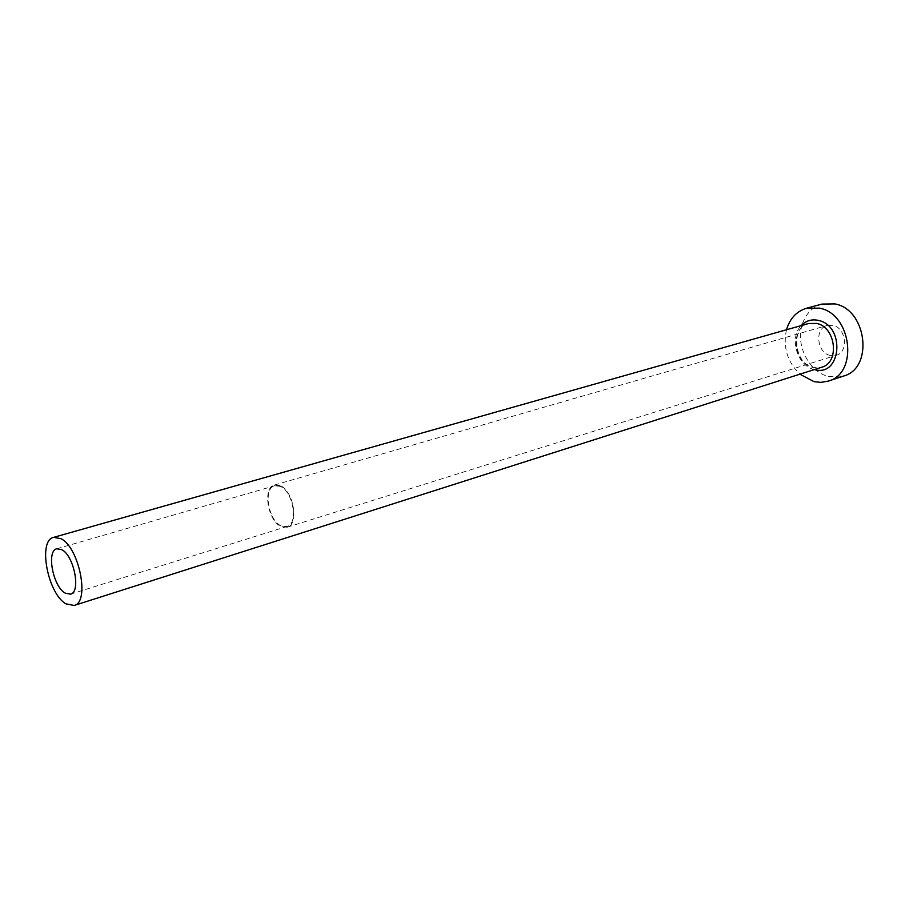 <?xml version="1.0" encoding="UTF-8"?>
<svg xmlns="http://www.w3.org/2000/svg" width="909" height="909" viewBox="0 0 909 909"><rect width="100%" height="100%" fill="white"/><g stroke="black" fill="none" stroke-linecap="round" stroke-linejoin="round"><path stroke-width="0.68" stroke-dasharray="4.54 3.41" d="M280.108 486.326L274.723 485.77C262.917 488.19 268.235 520.618 281.211 525.856L286.971 526.481C298.697 524.016 293.152 491.167 280.108 486.326M830.144 355.43C816.805 352.749 814.384 328.399 827.224 325.445L832.894 325.354C846.234 327.797 848.892 352.203 836.212 355.317L830.144 355.43M280.097 485.576L274.507 485.008C262.247 487.508 267.769 521.141 281.233 526.595L287.21 527.231C299.379 524.675 293.618 490.599 280.097 485.576M801.954 325.377C795.75 345.613 809.135 371.826 828.224 376.406L843.529 376.065M786.501 329.751C782.797 347.022 787.262 361.839 799.875 374.19M821.872 304.095C812.226 307.06 805.669 313.889 802.181 324.593M814.419 369.554L814.032 369.463C797.136 365.759 788.921 337.716 801.193 325.592M808.487 323.524C789.819 327.74 793.364 363.35 812.714 367.406L821.645 367.259L813.407 367.475C793.727 363.986 790.728 326.433 808.487 323.524M56.847 548.763L274.723 485.77M274.507 485.008L827.224 325.445M287.21 527.231L836.212 355.317M70.504 594.168L286.971 526.481"/><path stroke-width="1.36" d="M61.823 549.684L56.847 548.763C46.166 550.752 52.972 586.589 65.187 593.134L70.504 594.168C81.151 592.202 74.095 555.751 61.823 549.684M66.016 603.86L74.129 605.462C90.071 602.508 79.401 547.604 60.971 538.685L53.631 537.355C37.587 540.344 47.711 593.872 66.016 603.86M799.875 374.19L814.089 381.666L820.759 382.382L828.326 381.098C858.698 373.338 851.71 313.741 819.441 308.14L806.419 308.287C796.5 311.367 789.853 318.525 786.501 329.751M828.326 381.098L843.529 376.065C873.81 368.315 866.993 309.378 834.848 303.913L821.872 304.095L806.419 308.287M802.181 324.593L801.954 325.377M801.193 325.592C805.931 320.695 811.646 318.968 818.361 320.388C845.779 325.797 841.257 377.599 814.419 369.554M74.129 605.462L821.645 367.259C839.973 362.714 835.939 326.956 816.577 323.422L808.487 323.524L53.631 537.355"/></g></svg>
